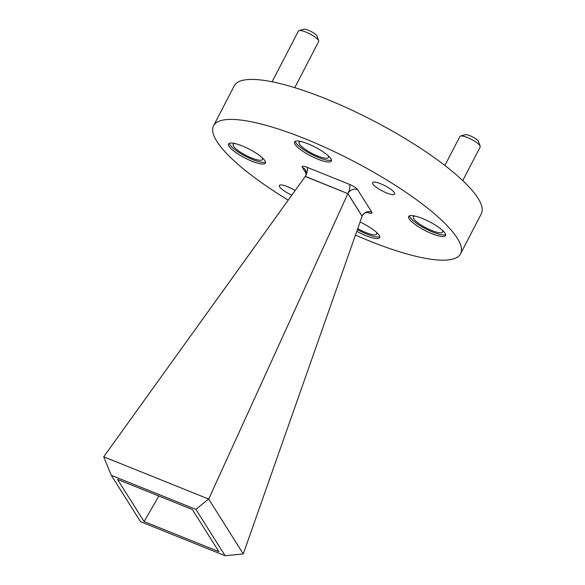 <?xml version="1.0" encoding="UTF-8"?>
<svg xmlns="http://www.w3.org/2000/svg" width="585" height="585" viewBox="0 0 585 585"><rect width="100%" height="100%" fill="white"/><g stroke="black" fill="none" stroke-linecap="round" stroke-linejoin="round"><path stroke-width="0.88" d="M308.112 143.873A20.775 4.921 -152.6 0 0 294.482 141.943A20.775 4.921 -152.6 0 0 317.735 159.135A20.775 4.921 -152.6 0 0 331.366 161.065A20.775 4.921 -152.6 0 0 308.112 143.873M295.206 141.299A20.775 4.921 -152.6 0 0 318.562 157.533A20.775 4.921 -152.6 0 0 331.468 160.1M356.784 231.309A20.775 4.921 -152.6 0 0 366.005 235.718A20.775 4.921 -152.6 0 0 379.636 237.649A20.775 4.921 -152.6 0 0 360.046 222.044M357.391 229.583A20.775 4.921 -152.6 0 0 366.832 234.117A20.775 4.921 -152.6 0 0 379.738 236.684M242.183 145.899A20.775 4.921 -152.6 0 0 228.552 143.968A20.775 4.921 -152.6 0 0 251.806 161.16A20.775 4.921 -152.6 0 0 265.436 163.083A20.775 4.921 -152.6 0 0 242.183 145.899M229.276 143.325A20.775 4.921 -152.6 0 0 252.632 159.559A20.775 4.921 -152.6 0 0 265.539 162.125M422.311 218.432A20.775 4.921 -152.6 0 0 408.681 216.501A20.775 4.921 -152.6 0 0 431.935 233.693A20.775 4.921 -152.6 0 0 445.565 235.623A20.775 4.921 -152.6 0 0 422.311 218.432M409.405 215.865A20.775 4.921 -152.6 0 0 432.761 232.091A20.775 4.921 -152.6 0 0 445.668 234.658M460.534 136.049L465.287 134.696A7.7 1.821 27.4 0 1 469.93 135.698A7.7 1.821 27.4 0 1 478.545 141.563L480.175 146.228A11.407 2.698 -152.6 0 0 467.415 137.534A11.407 2.698 -152.6 0 0 460.534 136.049A11.407 2.698 -152.6 0 0 459.927 136.473L444.892 165.475M462.75 180.604L480.183 146.974A11.407 2.698 -152.6 0 0 480.175 146.228M299.037 30.603L303.79 29.25A7.7 1.821 27.4 0 1 308.434 30.252A7.7 1.821 27.4 0 1 317.048 36.124L318.679 40.789A11.407 2.698 -152.6 0 0 305.911 32.087A11.407 2.698 -152.6 0 0 299.037 30.603A11.407 2.698 -152.6 0 0 298.423 31.027L272.113 81.79M294.767 87.662L318.679 41.528A11.407 2.698 -152.6 0 0 318.679 40.789M386.553 192.926A12.424 2.94 27.4 0 1 372.645 182.644A12.424 2.94 27.4 0 1 380.798 183.8A12.424 2.94 27.4 0 1 394.707 194.081A12.424 2.94 27.4 0 1 386.553 192.926M291.805 195.149A12.424 2.94 27.4 0 1 279.403 185.511A12.424 2.94 27.4 0 1 287.564 186.659A12.424 2.94 27.4 0 1 295.14 190.513M288.222 200.129A139.113 32.95 27.4 0 1 213.554 125.775A139.113 32.95 27.4 0 1 304.851 138.689A139.113 32.95 27.4 0 1 460.563 253.81A139.113 32.95 27.4 0 1 369.267 240.896A139.113 32.95 27.4 0 1 355.453 235.09M213.554 125.775L234.285 85.776A139.113 32.95 27.4 0 1 325.582 98.697A139.113 32.95 27.4 0 1 481.294 213.817L460.563 253.81M442.092 230.015A16.504 3.912 27.4 0 1 442.604 232.062A16.504 3.912 27.4 0 1 431.774 230.527A16.504 3.912 27.4 0 1 413.295 216.867A16.504 3.912 27.4 0 1 415.262 216.114M261.963 157.482A16.504 3.912 27.4 0 1 262.482 159.522A16.504 3.912 27.4 0 1 251.645 157.994A16.504 3.912 27.4 0 1 233.166 144.327A16.504 3.912 27.4 0 1 235.133 143.574M376.162 232.04A16.504 3.912 27.4 0 1 376.674 234.088A16.504 3.912 27.4 0 1 365.844 232.552A16.504 3.912 27.4 0 1 357.735 228.603M327.892 155.456A16.504 3.912 27.4 0 1 328.412 157.497A16.504 3.912 27.4 0 1 317.575 155.968A16.504 3.912 27.4 0 1 299.096 142.301A16.504 3.912 27.4 0 1 301.063 141.548M347.819 193.628L305.421 176.399A7.422 2.698 111.9 0 0 307.023 167.273A7.422 1.755 -152.6 0 0 302.328 167.42L306.196 173.555M305.355 176.531L305.421 176.399C307.191 171.756 305.085 169.591 305.29 169.862A7.422 6.684 -32.2 0 0 302.328 167.42M362.005 216.092L347.892 193.503A7.422 2.698 -68.1 0 0 349.486 184.377L307.023 167.273M208.706 499.071L243.272 553.922L362.093 216.231L347.856 193.642L305.224 176.48L103.706 456.79L208.706 499.071L347.856 193.642M225.13 555.75L195.909 509.381L111.296 475.312L140.517 521.674L225.13 555.75L243.272 553.922M117.505 479.371L192.341 509.513L218.922 551.684L144.085 521.549L117.505 479.371M144.085 521.549L158.879 496.036M103.794 457.06L111.296 475.312M195.909 509.381L208.399 499.18M367.19 212.348A7.422 1.755 -152.6 0 0 371.789 212.172A7.422 6.684 -32.2 0 0 362.064 215.989C363.417 213.774 365.128 212.567 367.197 212.348L368.119 212.348L366.546 211.828M371.789 212.172L357.618 189.686A7.422 1.755 -152.6 0 0 349.486 184.377M357.618 189.686A7.422 6.684 -32.2 0 0 347.892 193.503M305.29 169.862C305.845 169.884 306.087 171.551 305.999 174.864L305.421 176.399"/></g></svg>
